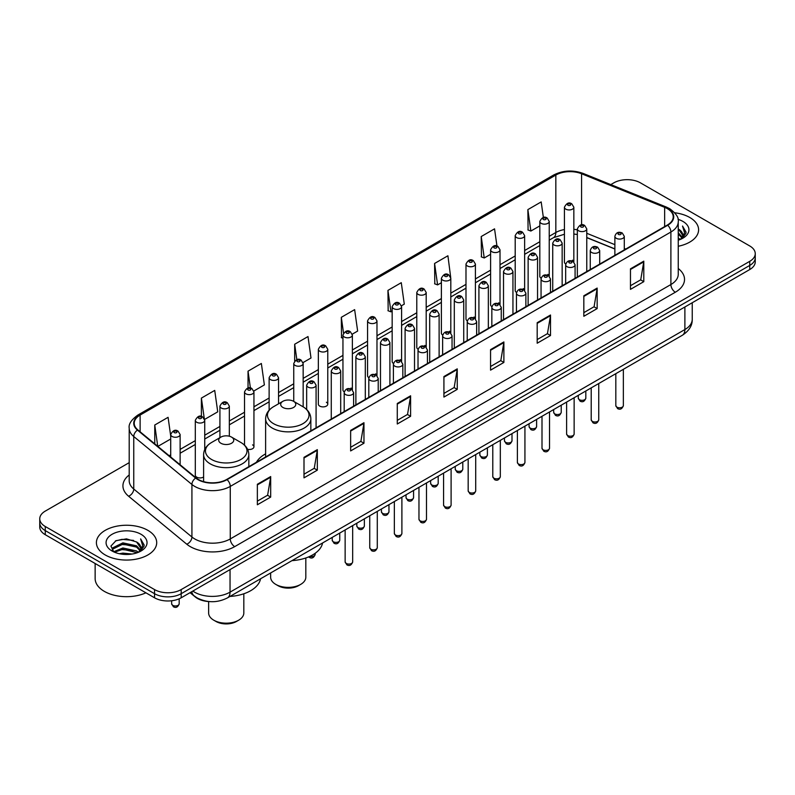 <?xml version="1.0" encoding="UTF-8"?>
<svg xmlns="http://www.w3.org/2000/svg" width="795" height="795" viewBox="0 0 795 795"><rect width="100%" height="100%" fill="white"/><g stroke="black" fill="none" stroke-linecap="round" stroke-linejoin="round"><path stroke-width="1.19" d="M265.619 453.866A33.291 19.219 0 0 0 256.437 462.283M547.854 274.384A4.71 2.723 0 0 1 549.226 276.193L549.236 221.427A4.71 2.723 180 0 1 546.324 223.942A4.71 2.723 180 0 1 541.186 223.355A4.71 2.723 180 0 1 539.815 221.427L539.815 276.312A4.71 2.723 0 0 0 541.137 278.2M524.63 290.404L524.63 235.638A4.71 2.723 180 0 1 521.719 238.152A4.71 2.723 180 0 1 516.581 237.566A4.71 2.723 180 0 1 515.2 235.638L515.2 290.523A4.71 2.723 0 0 0 516.531 292.411M498.634 302.806A4.71 2.723 0 0 1 500.015 304.604L500.015 249.849A4.71 2.723 180 0 1 497.114 252.363A4.71 2.723 180 0 1 491.976 251.767A4.71 2.723 180 0 1 490.595 249.849L490.595 304.724A4.71 2.723 0 0 0 491.926 306.622M474.029 317.006A4.71 2.723 0 0 1 475.41 318.815L475.41 264.049A4.71 2.723 180 0 1 472.498 266.564A4.71 2.723 180 0 1 467.371 265.977A4.71 2.723 180 0 1 465.989 264.049L465.989 318.934A4.71 2.723 0 0 0 467.311 320.822M449.423 331.217A4.71 2.723 0 0 1 450.795 333.016L450.805 278.26A4.71 2.723 180 0 1 447.893 280.774A4.71 2.723 180 0 1 442.765 280.178A4.71 2.723 180 0 1 441.384 278.26L441.384 333.135A4.71 2.723 0 0 0 442.706 335.033M426.2 347.226L426.2 292.471A4.71 2.723 180 0 1 423.288 294.975A4.71 2.723 180 0 1 418.15 294.389A4.71 2.723 180 0 1 416.779 292.471L416.779 347.345A4.71 2.723 0 0 0 418.1 349.234M400.213 359.628A4.71 2.723 0 0 1 401.584 361.427L401.594 306.671A4.71 2.723 180 0 1 398.683 309.185A4.71 2.723 180 0 1 393.545 308.599A4.71 2.723 180 0 1 392.164 306.671L392.164 361.556A4.71 2.723 0 0 0 393.495 363.444M375.598 373.839A4.71 2.723 0 0 1 376.979 375.637L376.979 320.882A4.71 2.723 180 0 1 374.077 323.396A4.71 2.723 180 0 1 368.94 322.8A4.71 2.723 180 0 1 367.558 320.882L367.558 375.757A4.71 2.723 0 0 0 368.89 377.655M350.993 388.04A4.71 2.723 0 0 1 352.374 389.848L352.374 335.083A4.71 2.723 180 0 1 349.462 337.597A4.71 2.723 180 0 1 344.334 337.01A4.71 2.723 180 0 1 342.953 335.083L342.953 389.967A4.71 2.723 0 0 0 344.275 391.856M327.769 404.178L327.769 349.293A4.71 2.723 180 0 1 324.857 351.807A4.71 2.723 180 0 1 319.729 351.221A4.71 2.723 180 0 1 318.348 349.293L318.348 404.178A4.71 2.723 0 0 0 319.729 406.096A4.71 2.723 0 0 0 324.857 406.682A4.71 2.723 0 0 0 327.769 404.178A4.71 2.723 0 0 0 326.387 402.25M204.732 449.572L204.732 420.326A4.71 2.723 180 0 1 201.821 422.841A4.71 2.723 180 0 1 196.693 422.254A4.71 2.723 180 0 1 195.312 420.326L195.312 475.211A4.71 2.723 0 0 0 196.693 477.129A4.71 2.723 0 0 0 203.609 476.97M572.46 260.184A4.71 2.723 0 0 1 573.831 261.982L573.841 207.227A4.71 2.723 180 0 1 570.929 209.741A4.71 2.723 180 0 1 565.802 209.145A4.71 2.723 180 0 1 564.42 207.227L564.42 262.102A4.71 2.723 0 0 0 565.742 264M614.873 249.014L586.77 237.655M524.62 290.394A4.71 2.723 0 0 0 523.249 288.595M426.19 347.226A4.71 2.723 0 0 0 424.818 345.418M247.613 449.344A4.71 2.723 0 0 0 253.943 446.79A4.71 2.723 0 0 0 252.562 444.872M209.413 601.586A18.841 10.882 180 0 1 195.292 596.975L190.065 592.663M129.207 462.65L45.265 511.106A18.841 10.882 0 0 0 39.75 518.807L39.75 527.006A18.841 10.882 0 0 0 45.265 534.707L154.538 597.79A18.841 10.882 0 0 0 181.19 597.79L749.735 269.545A18.841 10.882 0 0 0 755.25 261.843L755.25 257.749A18.841 10.882 0 0 1 749.735 265.441A18.841 10.882 0 0 0 755.25 257.749L755.25 253.645A18.841 10.882 0 0 0 749.735 245.953L640.462 182.86A18.841 10.882 0 0 0 613.81 182.86L610.808 184.599M39.75 518.807A18.841 10.882 0 0 0 45.265 526.499L154.538 589.582A18.841 10.882 0 0 0 181.19 589.582L181.19 593.686L749.735 265.441L181.19 593.686A18.841 10.882 0 0 1 154.538 593.686A18.841 10.882 0 0 0 181.19 593.686L181.19 597.79M45.265 526.499L45.265 530.603L154.538 593.686L45.265 530.603A18.841 10.882 0 0 1 39.75 522.901A18.841 10.882 0 0 0 45.265 530.603L45.265 534.707M689.772 217.482A30.15 17.41 0 0 0 674.707 212.762A30.15 17.41 0 0 1 689.772 217.482A30.15 17.41 0 0 1 698.596 229.795A30.15 17.41 0 0 0 689.772 217.482M147.87 530.344A30.15 17.41 0 0 0 115.017 526.568A30.15 17.41 0 0 0 96.404 542.647A30.15 17.41 0 0 0 105.228 554.96A30.15 17.41 0 0 0 138.092 558.736A30.15 17.41 0 0 0 156.704 542.647A30.15 17.41 0 0 0 147.87 530.344A30.15 17.41 0 0 0 115.017 526.568A30.15 17.41 0 0 0 96.404 542.647A30.15 17.41 0 0 0 105.228 554.96A30.15 17.41 0 0 0 138.092 558.736A30.15 17.41 0 0 0 156.704 542.647A30.15 17.41 0 0 0 147.87 530.344M667.333 208.638A20.104 11.607 180 0 1 673.226 216.846A20.104 11.607 180 0 1 667.333 225.045L226.714 479.435A20.104 11.607 180 0 1 196.037 477.884L137.863 429.926A20.104 11.607 180 0 1 134.226 423.268A20.104 11.607 180 0 1 140.119 415.06L555.834 175.049A20.104 11.607 180 0 1 581.572 173.747L664.65 207.336A20.104 11.607 180 0 1 667.333 208.638M667.691 208.429A20.6 11.895 0 0 0 664.938 207.097L581.861 173.509A20.6 11.895 0 0 0 555.476 174.85L139.761 414.861A20.6 11.895 0 0 0 137.456 430.095L195.62 478.053A20.6 11.895 0 0 0 227.072 479.643L667.691 225.253A20.6 11.895 0 0 0 667.691 208.429M257.361 484.264L257.361 504.775L270.688 497.084L270.688 476.563L257.361 484.264M257.361 501.138L267.627 495.206L270.638 477.248A5.028 2.902 -120 0 0 270.688 476.563M267.537 495.265L270.688 497.084M303.998 457.334L303.998 477.845L317.324 470.153L317.324 449.642L303.998 457.334M303.998 474.208L314.264 468.285L317.275 450.318A5.028 2.902 -120 0 0 317.324 449.642M314.174 468.334L317.324 470.153M350.635 430.403L350.635 450.924L363.961 443.232L363.961 422.711L350.635 430.403M350.635 447.287L360.9 441.354L363.911 423.397A5.028 2.902 -120 0 0 363.961 422.711M360.811 441.414L363.961 443.232M397.281 403.482L397.281 423.993L410.608 416.302L410.608 395.791L397.281 403.482M397.281 420.356L407.537 414.434L410.548 396.466A5.028 2.902 -120 0 0 410.608 395.791M407.447 414.483L410.608 416.302M630.465 268.849L630.465 289.36L643.791 281.668L643.791 261.158L630.465 268.849M630.465 285.723L640.73 279.8L643.741 261.833A5.028 2.902 -120 0 0 643.791 261.158M640.641 279.85L643.791 281.668M583.828 295.78L583.828 316.291L597.154 308.599L597.154 288.078L583.828 295.78M583.828 312.654L594.094 306.721L597.105 288.764A5.028 2.902 -120 0 0 597.154 288.078M594.004 306.781L597.154 308.599M537.191 322.7L537.191 343.221L550.518 335.52L550.518 315.009L537.191 322.7M537.191 339.574L547.457 333.652L550.468 315.685A5.028 2.902 -120 0 0 550.518 315.009M547.367 333.701L550.518 335.52M490.555 349.631L490.555 370.142L503.881 362.45L503.881 341.939L490.555 349.631M490.555 366.505L500.82 360.582L503.821 342.615A5.028 2.902 -120 0 0 503.881 341.939M500.731 360.632L503.881 362.45M443.918 376.552L443.918 397.073L457.244 389.381L457.244 368.86L443.918 376.552M443.918 393.426L454.184 387.503L457.185 369.546A5.028 2.902 -120 0 0 457.244 368.86M454.094 387.553L457.244 389.381M678.244 246.251A30.15 17.41 0 0 0 698.596 229.795A30.15 17.41 0 0 1 678.244 246.251M181.19 589.582L749.735 261.336A18.841 10.882 0 0 0 755.25 253.645M253.834 391.001L264.367 384.909L261.356 363.474L248.04 371.166L248.04 387.99M204.613 419.412L217.731 411.84L214.72 390.405L201.393 398.096L201.393 416.451M170.706 435.978L168.083 417.325L154.757 425.017L154.757 443.858M401.475 305.757L404.287 304.127L401.276 282.692L387.95 290.394L388.169 310.785M450.685 277.346L447.913 255.771L434.587 263.463L434.805 283.855M496.964 246.043L494.55 228.841L481.223 236.532L481.442 256.924M543.373 217.502L541.186 201.92L527.87 209.612L528.079 230.003M303.044 362.58L311.004 357.989L308.003 336.553L294.677 344.245L294.677 361.039M352.255 334.168L357.641 331.058L354.64 309.623L341.313 317.314L341.522 337.706M342.953 338.243L341.313 337.627M341.313 317.314L343.529 333.105M387.95 290.394L390.961 311.829L392.164 311.123M390.961 311.829L387.95 310.706M434.587 263.463L437.598 284.898L441.384 282.712M437.598 284.898L434.587 283.775M481.223 236.532L484.234 257.978L490.595 254.301M484.234 257.978L481.223 256.845M527.87 209.612L530.871 231.047L539.815 225.889M530.871 231.047L527.87 229.924M294.677 344.245L296.843 359.678M248.04 371.166L250.395 387.98M201.393 398.096L204.265 418.538M157.857 446.402L170.706 438.989M154.757 425.017L157.748 446.323M678.244 237.944L680.222 239.464M678.244 239.225L679.178 239.861M678.244 232.816L682.16 237.059M678.244 234.098L681.832 237.665M680.301 239.434A14.201 8.198 0 0 0 682.647 234.923A14.201 8.198 0 0 0 678.483 229.129L682.637 235.231M678.244 240.179A20.481 11.826 0 0 0 682.925 238.152A20.481 11.826 0 0 0 682.925 221.427A20.481 11.826 0 0 0 678.016 219.34M681.683 238.818L685.906 233.412L686.045 232.15L682.527 226.048L684.584 232.865L680.53 239.345M682.527 226.048L686.045 232.388M270.648 572.957L270.648 577.22A17.589 10.156 0 0 0 275.795 584.405L278.021 585.686A14.449 8.338 0 0 0 298.453 585.686L300.669 584.405A17.589 10.156 0 0 0 305.817 577.22L305.817 557.971M278.021 585.686L275.795 584.405A17.589 10.156 0 0 0 300.669 584.405M282.901 407.457A7.543 4.353 0 0 0 293.564 407.457A7.543 4.353 0 0 0 293.564 401.296L302.925 406.702A20.769 11.995 0 0 1 302.925 423.665A20.769 11.995 0 0 1 273.54 423.665A20.769 11.995 0 0 1 273.54 406.702C268.432 409.743 265.788 413.778 265.619 418.816A22.618 13.058 0 0 0 272.238 428.048A22.618 13.058 0 0 0 296.883 430.87A22.618 13.058 0 0 0 310.845 418.816C310.676 413.778 308.043 409.743 302.925 406.702L293.564 401.296A7.543 4.353 0 0 0 282.901 401.296A7.543 4.353 0 0 0 282.901 407.457M291.984 560.634A34.553 19.945 0 0 0 322.581 542.975M208.638 601.547L208.638 613.024A17.589 10.156 0 0 0 213.785 620.199L216.011 621.481A14.449 8.338 0 0 0 236.443 621.481L238.659 620.199A17.589 10.156 0 0 0 243.817 613.024L243.817 593.776M216.011 621.481L213.785 620.199A17.589 10.156 0 0 0 238.659 620.199M220.901 443.252A7.543 4.353 0 0 0 231.554 443.252A7.543 4.353 0 0 0 231.554 437.101L240.915 442.507A20.769 11.995 0 0 1 240.915 459.46A20.769 11.995 0 0 1 211.54 459.46A20.769 11.995 0 0 1 211.54 442.507C206.422 445.538 203.778 449.582 203.609 454.611A22.618 13.058 0 0 0 210.238 463.843A22.618 13.058 0 0 0 234.883 466.675A22.618 13.058 0 0 0 248.835 454.611C248.676 449.582 246.033 445.538 240.915 442.507L231.554 437.101A7.543 4.353 0 0 0 220.901 437.101A7.543 4.353 0 0 0 220.901 443.252M229.974 596.439A34.553 19.945 0 0 0 260.571 578.77M95.142 563.496L95.142 578.551A31.412 18.136 0 0 0 104.344 591.381A31.412 18.136 0 0 0 145.932 592.822M119.409 553.737L122.877 553.111L132.109 554.035M123.473 554.344L127.995 554.443M113.635 551.77L122.877 547.984L136.591 550.955L138.33 552.326M114.51 552.217L122.877 549.266L137.287 552.724M112.483 550.716L112.84 547.795L122.877 542.856L136.591 545.827L140.268 549.921M112.403 550.349L112.84 549.077L122.877 544.138L136.591 547.109L139.93 550.528M138.41 552.296A14.201 8.198 0 0 0 140.755 547.785A14.201 8.198 0 0 0 136.591 541.981L140.745 548.093M141.033 534.29A20.481 11.826 0 0 0 112.075 534.29A20.481 11.826 0 0 0 112.075 551.014A20.481 11.826 0 0 0 141.033 551.014A20.481 11.826 0 0 0 141.033 534.29M136.591 541.981L126.475 538.871L115.99 540.68L110.932 546.056L113.804 551.909M139.791 551.67L144.014 546.274L144.153 545.002L140.636 538.911L142.693 545.728L138.628 552.197M140.636 538.911L144.143 545.251M115.414 540.958L122.003 539.358L133.58 540.411M117.759 545.291L122.003 544.486L133.153 545.41M117.759 550.418L122.003 549.613L133.153 550.538M192.827 591.073A25.122 14.509 0 0 0 194.517 592.146A25.122 14.509 0 0 0 230.043 592.146L684.883 329.547A25.122 14.509 0 0 0 692.236 319.292C692.425 325.523 689.106 330.859 682.279 335.301L227.44 597.9A12.561 7.254 60 0 0 230.043 592.146L230.043 569.578M684.883 306.979L684.883 329.547A12.561 7.254 60 0 1 682.279 335.301M191.804 591.659A12.561 8.407 129.5 0 0 194 595.743L190.184 592.593M749.735 269.545L749.735 261.336M154.538 597.79L154.538 589.582M678.244 268.531A31.412 18.136 180 0 1 675.333 292.232L234.714 546.622A6.281 3.627 60 0 1 230.272 538.931L670.891 284.54A25.122 14.509 0 0 0 678.244 274.285L678.244 221.765A25.122 14.509 180 0 1 670.891 232.021A6.281 3.627 -120 0 0 667.691 225.253M234.714 546.622A31.412 18.136 180 0 1 190.293 546.622A31.412 18.136 180 0 1 186.775 544.207L128.601 496.239A31.412 18.136 180 0 1 129.207 474.963M194.735 538.931A25.122 14.509 0 0 0 230.272 538.931L230.272 486.411A25.122 14.509 180 0 1 191.923 484.473L133.749 436.515A25.122 14.509 180 0 1 129.207 428.187L129.207 480.717A25.122 14.509 0 0 0 133.749 489.034L191.923 536.993A25.122 14.509 0 0 0 194.735 538.931M678.244 221.765C679.089 217.84 676.197 213.467 669.589 208.628L666.29 207.028A6.281 2.942 112 0 0 664.938 207.097M666.29 207.028L583.212 173.449C572.807 169.762 562.93 170.299 553.578 175.049A6.281 3.627 60 0 1 555.476 174.85M139.761 414.861A6.281 3.627 -120 0 0 137.863 415.06C131.344 419.75 128.452 424.123 129.207 428.187M137.456 430.095A6.281 4.204 129.5 0 0 133.749 436.515L133.749 489.034A6.281 4.204 -50.5 0 1 128.601 496.239M583.212 173.449A6.281 2.942 112 0 0 581.861 173.509M195.62 478.053A6.281 4.204 129.5 0 0 191.923 484.473L191.923 536.993A6.281 4.204 -50.5 0 1 186.775 544.207M227.072 479.643A6.281 3.627 60 0 1 230.272 486.411L670.891 232.021L670.891 284.54A6.281 3.627 60 0 0 675.333 292.232M140.119 415.06L140.119 431.784M664.65 207.336L664.65 226.595M581.572 173.747L581.572 224.866M625.754 249.054L624.294 248.467M614.873 244.661L586.77 233.293M577.339 229.884A20.104 11.607 0 0 0 573.841 229.308M564.42 229.556A20.104 11.607 0 0 0 555.834 232.498L549.236 236.304M555.834 175.049L555.834 232.498A11.309 6.529 60 0 1 553.489 237.675L549.236 240.13M539.815 241.74L524.63 250.514M515.2 255.95L500.015 264.715M490.595 270.161L475.41 278.926M465.989 284.362L450.805 293.136M441.384 298.572L426.2 307.337M416.779 312.783L401.594 321.548M392.164 326.984L376.979 335.748M367.558 341.194L352.374 349.959M342.953 355.395L327.769 364.17M318.348 369.605L303.163 378.37M293.743 383.816L278.548 392.581M269.127 398.017L253.943 406.792M244.522 412.227L229.338 420.992M219.917 426.438L204.732 435.203M195.312 440.639L180.127 449.404M170.706 454.849L169.166 455.734M443.918 377.208L457.185 369.546M490.555 350.277L503.821 342.615M537.191 323.356L550.468 315.685M583.828 296.426L597.105 288.764M630.465 269.495L643.741 261.833M397.281 404.128L410.548 396.466M350.635 431.059L363.911 423.397M303.998 457.98L317.275 450.318M257.361 484.91L270.638 477.248M623.36 405.609C622.117 408.998 620.189 409.991 617.576 408.59L615.817 405.609A3.766 2.176 0 0 0 616.92 407.149A3.766 2.176 0 0 0 621.034 407.616A3.766 2.176 0 0 0 623.36 405.609L623.36 369.317M616.254 238.281A4.71 2.723 180 0 1 614.873 236.353C616.075 232.488 618.54 231.375 622.266 232.995L624.294 236.353A4.71 2.723 180 0 1 621.392 238.868A4.71 2.723 180 0 1 616.254 238.281M620.696 233.154A1.57 0.904 0 0 0 618.48 233.154A1.57 0.904 0 0 0 618.48 234.436A1.57 0.904 0 0 0 620.696 234.436A1.57 0.904 0 0 0 620.696 233.154M598.744 419.82C597.512 423.208 595.584 424.202 592.961 422.791L591.212 419.82A3.766 2.176 0 0 0 592.315 421.36A3.766 2.176 0 0 0 596.419 421.827A3.766 2.176 0 0 0 598.744 419.82L598.744 383.528M591.649 252.492A4.71 2.723 180 0 1 590.268 250.564C591.47 246.698 593.935 245.576 597.661 247.205L599.688 250.564A4.71 2.723 180 0 1 596.787 253.078A4.71 2.723 180 0 1 591.649 252.492M596.091 247.354A1.57 0.904 0 0 0 593.865 247.354A1.57 0.904 0 0 0 593.865 248.636A1.57 0.904 0 0 0 596.091 248.636A1.57 0.904 0 0 0 596.091 247.354M574.139 434.02C572.897 437.419 570.969 438.403 568.355 437.002L566.606 434.02A3.766 2.176 0 0 0 567.709 435.561A3.766 2.176 0 0 0 571.814 436.038A3.766 2.176 0 0 0 574.139 434.02L574.139 397.729M567.044 266.693A4.71 2.723 180 0 1 565.662 264.775C566.865 260.909 569.329 259.786 573.056 261.406L575.083 264.775A4.71 2.723 180 0 1 572.171 267.279A4.71 2.723 180 0 1 567.044 266.693M571.486 261.565A1.57 0.904 0 0 0 569.26 261.565A1.57 0.904 0 0 0 569.26 262.847A1.57 0.904 0 0 0 571.486 262.847A1.57 0.904 0 0 0 571.486 261.565M549.534 448.231C548.292 451.62 546.364 452.613 543.75 451.212L542.001 448.231A3.766 2.176 0 0 0 543.104 449.771A3.766 2.176 0 0 0 547.208 450.238A3.766 2.176 0 0 0 549.534 448.231L549.534 411.939M542.438 280.903A4.71 2.723 180 0 1 541.057 278.975C542.26 275.11 544.724 273.997 548.451 275.617L550.478 278.975A4.71 2.723 180 0 1 547.566 281.49A4.71 2.723 180 0 1 542.438 280.903M546.881 275.776A1.57 0.904 0 0 0 544.655 275.776A1.57 0.904 0 0 0 544.655 277.058A1.57 0.904 0 0 0 546.881 277.058A1.57 0.904 0 0 0 546.881 275.776M524.929 462.442C523.686 465.83 521.759 466.824 519.145 465.413L517.386 462.442A3.766 2.176 0 0 0 518.489 463.982A3.766 2.176 0 0 0 522.603 464.449A3.766 2.176 0 0 0 524.929 462.442L524.929 426.15M517.823 295.104A4.71 2.723 180 0 1 516.452 293.186C517.654 289.32 520.119 288.197 523.835 289.827L525.873 293.186A4.71 2.723 180 0 1 522.961 295.7A4.71 2.723 180 0 1 517.823 295.104M522.265 289.976A1.57 0.904 0 0 0 520.049 289.976A1.57 0.904 0 0 0 520.049 291.258A1.57 0.904 0 0 0 522.265 291.258A1.57 0.904 0 0 0 522.265 289.976M500.323 476.642C499.081 480.031 497.153 481.025 494.54 479.623L492.781 476.642A3.766 2.176 0 0 0 493.884 478.183A3.766 2.176 0 0 0 497.998 478.66A3.766 2.176 0 0 0 500.323 476.642L500.323 440.351M493.218 309.315A4.71 2.723 180 0 1 491.837 307.387C493.039 303.521 495.504 302.408 499.23 304.028L501.257 307.387A4.71 2.723 180 0 1 498.356 309.901A4.71 2.723 180 0 1 493.218 309.315M497.66 304.187A1.57 0.904 0 0 0 495.444 304.187A1.57 0.904 0 0 0 495.444 305.469A1.57 0.904 0 0 0 497.66 305.469A1.57 0.904 0 0 0 497.66 304.187M475.708 490.853C474.476 494.242 472.548 495.235 469.925 493.824L468.175 490.853A3.766 2.176 0 0 0 469.279 492.393A3.766 2.176 0 0 0 473.383 492.86A3.766 2.176 0 0 0 475.708 490.853L475.708 454.561M468.613 323.525A4.71 2.723 180 0 1 467.231 321.597C468.434 317.732 470.898 316.609 474.625 318.239L476.652 321.597A4.71 2.723 180 0 1 473.75 324.112A4.71 2.723 180 0 1 468.613 323.525M473.055 318.397A1.57 0.904 0 0 0 470.829 318.397A1.57 0.904 0 0 0 470.829 319.679A1.57 0.904 0 0 0 473.055 319.679A1.57 0.904 0 0 0 473.055 318.397M451.103 505.064C449.861 508.452 447.933 509.446 445.319 508.035L443.57 505.064A3.766 2.176 0 0 0 444.673 506.594A3.766 2.176 0 0 0 448.778 507.071A3.766 2.176 0 0 0 451.103 505.064L451.103 468.772M444.007 337.726A4.71 2.723 180 0 1 442.626 335.808C443.829 331.942 446.293 330.819 450.02 332.439L452.047 335.808A4.71 2.723 180 0 1 449.135 338.322A4.71 2.723 180 0 1 444.007 337.726M448.45 332.598A1.57 0.904 0 0 0 446.224 332.598A1.57 0.904 0 0 0 446.224 333.88A1.57 0.904 0 0 0 448.45 333.88A1.57 0.904 0 0 0 448.45 332.598M426.498 519.264C425.255 522.653 423.328 523.647 420.714 522.245L418.965 519.264A3.766 2.176 0 0 0 420.068 520.805A3.766 2.176 0 0 0 424.172 521.272A3.766 2.176 0 0 0 426.498 519.264L426.498 482.972M419.402 351.937A4.71 2.723 180 0 1 418.021 350.009C419.223 346.143 421.688 345.03 425.414 346.65L427.442 350.009A4.71 2.723 180 0 1 424.53 352.523A4.71 2.723 180 0 1 419.402 351.937M423.844 346.809A1.57 0.904 0 0 0 421.618 346.809A1.57 0.904 0 0 0 421.618 348.091A1.57 0.904 0 0 0 423.844 348.091A1.57 0.904 0 0 0 423.844 346.809M401.892 533.475C400.65 536.864 398.722 537.857 396.109 536.446L394.35 533.475A3.766 2.176 0 0 0 395.453 535.015A3.766 2.176 0 0 0 399.567 535.482A3.766 2.176 0 0 0 401.892 533.475L401.892 497.183M394.787 366.137A4.71 2.723 180 0 1 393.406 364.219C394.618 360.354 397.083 359.231 400.799 360.86L402.836 364.219A4.71 2.723 180 0 1 399.925 366.734A4.71 2.723 180 0 1 394.787 366.137M399.229 361.01A1.57 0.904 0 0 0 397.013 361.01A1.57 0.904 0 0 0 397.013 362.291A1.57 0.904 0 0 0 399.229 362.291A1.57 0.904 0 0 0 399.229 361.01M377.287 547.676C376.045 551.074 374.117 552.058 371.503 550.657L369.745 547.676A3.766 2.176 0 0 0 370.848 549.216A3.766 2.176 0 0 0 374.962 549.693A3.766 2.176 0 0 0 377.287 547.676L377.287 511.384M370.182 380.348A4.71 2.723 180 0 1 368.8 378.43C370.003 374.564 372.467 373.441 376.194 375.061L378.221 378.43A4.71 2.723 180 0 1 375.32 380.934A4.71 2.723 180 0 1 370.182 380.348M374.624 375.22A1.57 0.904 0 0 0 372.408 375.22A1.57 0.904 0 0 0 372.408 376.502A1.57 0.904 0 0 0 374.624 376.502A1.57 0.904 0 0 0 374.624 375.22M352.672 561.886C351.44 565.275 349.512 566.269 346.888 564.867L345.139 561.886A3.766 2.176 0 0 0 346.242 563.426A3.766 2.176 0 0 0 350.347 563.894A3.766 2.176 0 0 0 352.672 561.886L352.672 525.594M345.577 394.559A4.71 2.723 180 0 1 344.195 392.631C345.398 388.765 347.862 387.642 351.589 389.272L353.616 392.631A4.71 2.723 180 0 1 350.714 395.145A4.71 2.723 180 0 1 345.577 394.559M350.019 389.431A1.57 0.904 0 0 0 347.793 389.431A1.57 0.904 0 0 0 347.793 390.713A1.57 0.904 0 0 0 350.019 390.713A1.57 0.904 0 0 0 350.019 389.431M579.386 399.686A3.766 2.176 0 0 0 583.5 400.163A3.766 2.176 0 0 0 585.826 398.146C584.583 401.535 582.656 402.528 580.042 401.127L578.283 398.146A3.766 2.176 0 0 0 579.386 399.686M586.77 271.562L586.77 228.89A4.71 2.723 180 0 1 583.858 231.405A4.71 2.723 180 0 1 578.72 230.818A4.71 2.723 180 0 1 577.339 228.89L577.339 277.008M580.946 226.972A1.57 0.904 0 0 0 583.162 226.972A1.57 0.904 0 0 0 583.162 225.691A1.57 0.904 0 0 0 580.946 225.691A1.57 0.904 0 0 0 580.946 226.972M554.781 413.897A3.766 2.176 0 0 0 558.885 414.364A3.766 2.176 0 0 0 561.22 412.357C559.978 415.745 558.05 416.739 555.437 415.328L553.678 412.357A3.766 2.176 0 0 0 554.781 413.897M562.154 285.773L562.154 243.101A4.71 2.723 180 0 1 559.253 245.615A4.71 2.723 180 0 1 554.115 245.029A4.71 2.723 180 0 1 552.734 243.101L552.734 291.209M556.341 241.173A1.57 0.904 0 0 0 558.557 241.173A1.57 0.904 0 0 0 558.557 239.891A1.57 0.904 0 0 0 556.341 239.891A1.57 0.904 0 0 0 556.341 241.173M530.176 428.098A3.766 2.176 0 0 0 534.28 428.575A3.766 2.176 0 0 0 536.605 426.567C535.363 429.956 533.445 430.94 530.822 429.538L529.072 426.567A3.766 2.176 0 0 0 530.176 428.098M537.549 299.973L537.549 257.312A4.71 2.723 180 0 1 534.647 259.826A4.71 2.723 180 0 1 529.51 259.23A4.71 2.723 180 0 1 528.128 257.312L528.128 305.419M531.726 255.384A1.57 0.904 0 0 0 533.952 255.384A1.57 0.904 0 0 0 533.952 254.102A1.57 0.904 0 0 0 531.726 254.102A1.57 0.904 0 0 0 531.726 255.384M505.57 442.308A3.766 2.176 0 0 0 509.675 442.775A3.766 2.176 0 0 0 512 440.768C510.758 444.157 508.83 445.15 506.216 443.749L504.467 440.768A3.766 2.176 0 0 0 505.57 442.308M512.944 314.184L512.944 271.512A4.71 2.723 180 0 1 510.032 274.027A4.71 2.723 180 0 1 504.904 273.44A4.71 2.723 180 0 1 503.523 271.512L503.523 319.63M507.121 269.594A1.57 0.904 0 0 0 509.347 269.594A1.57 0.904 0 0 0 509.347 268.312A1.57 0.904 0 0 0 507.121 268.312A1.57 0.904 0 0 0 507.121 269.594M480.965 456.519A3.766 2.176 0 0 0 485.069 456.986A3.766 2.176 0 0 0 487.395 454.978C486.152 458.367 484.225 459.361 481.611 457.95L479.852 454.978A3.766 2.176 0 0 0 480.965 456.519M488.339 328.395L488.339 285.723A4.71 2.723 180 0 1 485.427 288.237A4.71 2.723 180 0 1 480.289 287.641A4.71 2.723 180 0 1 478.918 285.723L478.918 333.83M482.515 283.795A1.57 0.904 0 0 0 484.731 283.795A1.57 0.904 0 0 0 484.731 282.513A1.57 0.904 0 0 0 482.515 282.513A1.57 0.904 0 0 0 482.515 283.795M456.35 470.72A3.766 2.176 0 0 0 460.464 471.197A3.766 2.176 0 0 0 462.789 469.179C461.547 472.568 459.619 473.562 457.006 472.16L455.247 469.179A3.766 2.176 0 0 0 456.35 470.72M463.733 342.595L463.733 299.934A4.71 2.723 180 0 1 460.822 302.438A4.71 2.723 180 0 1 455.684 301.852A4.71 2.723 180 0 1 454.303 299.934L454.303 348.041M457.91 298.006A1.57 0.904 0 0 0 460.126 298.006A1.57 0.904 0 0 0 460.126 296.724A1.57 0.904 0 0 0 457.91 296.724A1.57 0.904 0 0 0 457.91 298.006M431.745 484.93A3.766 2.176 0 0 0 435.849 485.397A3.766 2.176 0 0 0 438.184 483.39C436.942 486.779 435.014 487.772 432.401 486.371L430.642 483.39A3.766 2.176 0 0 0 431.745 484.93M439.118 356.806L439.118 314.134A4.71 2.723 180 0 1 436.216 316.649A4.71 2.723 180 0 1 431.079 316.062A4.71 2.723 180 0 1 429.697 314.134L429.697 362.242M433.305 312.216A1.57 0.904 0 0 0 435.521 312.216A1.57 0.904 0 0 0 435.521 310.934A1.57 0.904 0 0 0 433.305 310.934A1.57 0.904 0 0 0 433.305 312.216M407.139 499.131A3.766 2.176 0 0 0 411.244 499.608A3.766 2.176 0 0 0 413.569 497.6C412.327 500.989 410.399 501.983 407.785 500.572L406.036 497.6A3.766 2.176 0 0 0 407.139 499.131M414.513 371.017L414.513 328.345A4.71 2.723 180 0 1 411.611 330.859A4.71 2.723 180 0 1 406.474 330.263A4.71 2.723 180 0 1 405.092 328.345L405.092 376.452M408.69 326.417A1.57 0.904 0 0 0 410.916 326.417A1.57 0.904 0 0 0 410.916 325.135A1.57 0.904 0 0 0 408.69 325.135A1.57 0.904 0 0 0 408.69 326.417M382.534 513.341A3.766 2.176 0 0 0 386.638 513.818A3.766 2.176 0 0 0 388.964 511.801C387.722 515.19 385.794 516.184 383.18 514.782L381.431 511.801A3.766 2.176 0 0 0 382.534 513.341M389.908 385.217L389.908 342.546A4.71 2.723 180 0 1 386.996 345.06A4.71 2.723 180 0 1 381.868 344.474A4.71 2.723 180 0 1 380.487 342.546L380.487 390.663M384.084 340.628A1.57 0.904 0 0 0 386.31 340.628A1.57 0.904 0 0 0 386.31 339.346A1.57 0.904 0 0 0 384.084 339.346A1.57 0.904 0 0 0 384.084 340.628M357.929 527.552A3.766 2.176 0 0 0 362.033 528.019A3.766 2.176 0 0 0 364.358 526.012C363.116 529.4 361.188 530.394 358.575 528.983L356.816 526.012A3.766 2.176 0 0 0 357.929 527.552M365.303 399.428L365.303 356.756A4.71 2.723 180 0 1 362.391 359.27A4.71 2.723 180 0 1 357.253 358.684A4.71 2.723 180 0 1 355.882 356.756L355.882 404.864M359.479 354.828A1.57 0.904 0 0 0 361.695 354.828A1.57 0.904 0 0 0 361.695 353.546A1.57 0.904 0 0 0 359.479 353.546A1.57 0.904 0 0 0 359.479 354.828M333.314 541.753A3.766 2.176 0 0 0 337.428 542.23A3.766 2.176 0 0 0 339.753 540.212C338.511 543.611 336.583 544.595 333.97 543.194L332.211 540.212A3.766 2.176 0 0 0 333.314 541.753M340.697 413.629L340.697 370.967A4.71 2.723 180 0 1 337.786 373.481A4.71 2.723 180 0 1 332.648 372.885A4.71 2.723 180 0 1 331.267 370.967L331.267 419.074M334.874 369.039A1.57 0.904 0 0 0 337.09 369.039A1.57 0.904 0 0 0 337.09 367.757A1.57 0.904 0 0 0 334.874 367.757A1.57 0.904 0 0 0 334.874 369.039M309.782 556.401A3.766 2.176 0 0 0 315.148 554.423C313.906 557.812 311.978 558.806 309.364 557.404L308.669 556.888M316.082 427.839L316.082 385.168A4.71 2.723 180 0 1 313.18 387.682A4.71 2.723 180 0 1 308.043 387.095A4.71 2.723 180 0 1 306.661 385.168L306.661 409.505M310.269 383.25A1.57 0.904 0 0 0 312.485 383.25A1.57 0.904 0 0 0 312.485 381.968A1.57 0.904 0 0 0 310.269 381.968A1.57 0.904 0 0 0 310.269 383.25M568.018 205.299A1.57 0.904 0 0 0 570.244 205.299A1.57 0.904 0 0 0 570.244 204.017A1.57 0.904 0 0 0 568.018 204.017A1.57 0.904 0 0 0 568.018 205.299M543.412 219.509A1.57 0.904 0 0 0 545.628 219.509A1.57 0.904 0 0 0 545.628 218.227A1.57 0.904 0 0 0 543.412 218.227A1.57 0.904 0 0 0 543.412 219.509M518.807 233.72A1.57 0.904 0 0 0 521.023 233.72A1.57 0.904 0 0 0 521.023 232.438A1.57 0.904 0 0 0 518.807 232.438A1.57 0.904 0 0 0 518.807 233.72M494.192 247.921A1.57 0.904 0 0 0 496.418 247.921A1.57 0.904 0 0 0 496.418 246.639A1.57 0.904 0 0 0 494.192 246.639A1.57 0.904 0 0 0 494.192 247.921M469.587 262.131A1.57 0.904 0 0 0 471.813 262.131A1.57 0.904 0 0 0 471.813 260.849A1.57 0.904 0 0 0 469.587 260.849A1.57 0.904 0 0 0 469.587 262.131M444.981 276.332A1.57 0.904 0 0 0 447.207 276.332A1.57 0.904 0 0 0 447.207 275.05A1.57 0.904 0 0 0 444.981 275.05A1.57 0.904 0 0 0 444.981 276.332M420.376 290.543A1.57 0.904 0 0 0 422.592 290.543A1.57 0.904 0 0 0 422.592 289.261A1.57 0.904 0 0 0 420.376 289.261A1.57 0.904 0 0 0 420.376 290.543M395.771 304.753A1.57 0.904 0 0 0 397.987 304.753A1.57 0.904 0 0 0 397.987 303.471A1.57 0.904 0 0 0 395.771 303.471A1.57 0.904 0 0 0 395.771 304.753M371.156 318.954A1.57 0.904 0 0 0 373.382 318.954A1.57 0.904 0 0 0 373.382 317.672A1.57 0.904 0 0 0 371.156 317.672A1.57 0.904 0 0 0 371.156 318.954M346.55 333.165A1.57 0.904 0 0 0 348.776 333.165A1.57 0.904 0 0 0 348.776 331.883A1.57 0.904 0 0 0 346.55 331.883A1.57 0.904 0 0 0 346.55 333.165M321.945 347.375A1.57 0.904 0 0 0 324.171 347.375A1.57 0.904 0 0 0 324.171 346.083A1.57 0.904 0 0 0 321.945 346.083A1.57 0.904 0 0 0 321.945 347.375M303.163 406.841L303.163 363.504A4.71 2.723 180 0 1 300.252 366.018A4.71 2.723 180 0 1 295.114 365.422A4.71 2.723 180 0 1 293.743 363.504L293.743 401.405M297.34 361.576A1.57 0.904 0 0 0 299.556 361.576A1.57 0.904 0 0 0 299.556 360.294A1.57 0.904 0 0 0 297.34 360.294A1.57 0.904 0 0 0 297.34 361.576M278.548 403.81L278.548 377.704A4.71 2.723 180 0 1 275.646 380.219A4.71 2.723 180 0 1 270.509 379.632A4.71 2.723 180 0 1 269.127 377.704L269.127 410.2M272.735 375.787A1.57 0.904 0 0 0 274.951 375.787A1.57 0.904 0 0 0 274.951 374.505A1.57 0.904 0 0 0 272.735 374.505A1.57 0.904 0 0 0 272.735 375.787M253.943 446.79L253.943 391.915A4.71 2.723 180 0 1 251.041 394.429A4.71 2.723 180 0 1 245.903 393.833A4.71 2.723 180 0 1 244.522 391.915L244.522 445.17M248.12 389.987A1.57 0.904 0 0 0 250.345 389.987A1.57 0.904 0 0 0 250.345 388.705A1.57 0.904 0 0 0 248.12 388.705A1.57 0.904 0 0 0 248.12 389.987M229.338 436.216L229.338 406.126A4.71 2.723 180 0 1 226.426 408.63A4.71 2.723 180 0 1 221.298 408.044A4.71 2.723 180 0 1 219.917 406.126L219.917 437.667M223.514 404.198A1.57 0.904 0 0 0 225.74 404.198A1.57 0.904 0 0 0 225.74 402.916A1.57 0.904 0 0 0 223.514 402.916A1.57 0.904 0 0 0 223.514 404.198M198.909 418.409A1.57 0.904 0 0 0 201.135 418.409A1.57 0.904 0 0 0 201.135 417.127A1.57 0.904 0 0 0 198.909 417.127A1.57 0.904 0 0 0 198.909 418.409M172.744 605.323A3.766 2.176 0 0 0 176.858 605.8A3.766 2.176 0 0 0 179.183 603.793C177.941 607.181 176.013 608.175 173.399 606.764L171.641 603.793A3.766 2.176 0 0 0 172.744 605.323M180.127 464.767L180.127 434.537A4.71 2.723 180 0 1 177.215 437.051A4.71 2.723 180 0 1 172.078 436.455A4.71 2.723 180 0 1 170.706 434.537L170.706 456.996M174.304 432.609A1.57 0.904 0 0 0 176.52 432.609A1.57 0.904 0 0 0 176.52 431.327A1.57 0.904 0 0 0 174.304 431.327A1.57 0.904 0 0 0 174.304 432.609M227.44 597.9C217.333 602.978 207.227 602.978 197.11 597.9L194 595.743M692.236 319.292L692.236 302.736M553.578 175.049L137.863 415.06M577.339 234.505L573.841 234.038M564.42 234.247L553.489 237.675M539.815 245.566L524.63 254.34M515.2 259.776L500.015 268.541M490.595 273.987L475.41 282.752M465.989 288.188L450.805 296.952M441.384 302.398L426.2 311.163M416.779 316.599L401.594 325.374M392.164 330.809L376.979 339.574M367.558 345.02L352.374 353.785M342.953 359.221L327.769 367.986M318.348 373.431L303.163 382.196M293.743 387.642L278.548 396.407M269.127 401.843L253.943 410.608M244.522 416.053L229.338 424.818M219.917 430.254L204.732 439.029M195.312 444.465L180.127 453.229M614.873 248.885L586.77 237.516M310.845 430.86L310.845 418.816M265.619 456.976L265.619 418.816M282.901 401.296L273.54 406.702M248.835 466.665L248.835 454.611M203.609 481.641L203.609 454.611M220.901 437.101L211.54 442.507M112.353 550.567L112.353 549.713M615.817 405.609L615.817 373.67M614.873 255.334L614.873 236.353M624.294 249.898L624.294 236.353M591.212 419.82L591.212 387.88M590.268 269.545L590.268 250.564M599.688 264.099L599.688 250.564M566.606 434.02L566.606 402.081M565.662 283.745L565.662 264.775M575.083 278.31L575.083 264.775M542.001 448.231L542.001 416.292M541.057 297.956L541.057 278.975M550.478 292.52L550.478 278.975M517.386 462.442L517.386 430.502M516.452 312.167L516.452 293.186M525.873 306.721L525.873 293.186M492.781 476.642L492.781 444.703M491.837 326.367L491.837 307.387M501.257 320.932L501.257 307.387M468.175 490.853L468.175 458.914M467.231 340.578L467.231 321.597M476.652 335.132L476.652 321.597M443.57 505.064L443.57 473.114M442.626 354.779L442.626 335.808M452.047 349.343L452.047 335.808M418.965 519.264L418.965 487.325M418.021 368.989L418.021 350.009M427.442 363.553L427.442 350.009M394.35 533.475L394.35 501.536M393.406 383.2L393.406 364.219M402.836 377.754L402.836 364.219M369.745 547.676L369.745 515.736M368.8 397.401L368.8 378.43M378.221 391.965L378.221 378.43M345.139 561.886L345.139 529.947M344.195 411.611L344.195 392.631M353.616 406.175L353.616 392.631M585.826 398.146L585.826 390.991M586.77 228.89L584.732 225.532C582 223.564 579.535 224.677 577.339 228.89M578.283 398.146L578.283 395.344M561.22 412.357L561.22 405.192M562.154 243.101L560.127 239.742C557.394 237.765 554.93 238.888 552.734 243.101M553.678 412.357L553.678 409.544M536.605 426.567L536.605 419.402M537.549 257.312L535.522 253.943C532.789 251.975 530.325 253.098 528.128 257.312M529.072 426.567L529.072 423.755M512 440.768L512 433.613M512.944 271.512L510.917 268.154C508.184 266.176 505.719 267.299 503.523 271.512M504.467 440.768L504.467 437.966M487.395 454.978L487.395 447.814M488.339 285.723L486.302 282.364C483.569 280.387 481.114 281.51 478.918 285.723M479.852 454.978L479.852 452.166M462.789 469.179L462.789 462.024M463.733 299.934L461.696 296.565C458.963 294.597 456.499 295.71 454.303 299.934M455.247 469.179L455.247 466.377M438.184 483.39L438.184 476.225M439.118 314.134L437.091 310.775C434.358 308.798 431.894 309.921 429.697 314.134M430.642 483.39L430.642 480.578M413.569 497.6L413.569 490.435M414.513 328.345L412.486 324.986C409.753 323.009 407.288 324.131 405.092 328.345M406.036 497.6L406.036 494.788M388.964 511.801L388.964 504.646M389.908 342.546L387.88 339.187C385.148 337.219 382.683 338.332 380.487 342.546M381.431 511.801L381.431 508.999M364.358 526.012L364.358 518.847M365.303 356.756L363.265 353.397C360.533 351.42 358.078 352.543 355.882 356.756M356.816 526.012L356.816 523.199M339.753 540.212L339.753 533.057M340.697 370.967L338.66 367.598C335.927 365.63 333.463 366.753 331.267 370.967M332.211 540.212L332.211 537.41M315.148 554.423L315.148 553.32M316.082 385.168L314.055 381.809C311.322 379.831 308.858 380.954 306.661 385.168M573.841 207.227L571.814 203.868C569.081 201.89 566.616 203.013 564.42 207.227M549.236 221.427L547.198 218.069C544.466 216.101 542.001 217.214 539.815 221.427M524.63 235.638L522.593 232.279C519.86 230.302 517.396 231.424 515.2 235.638M500.015 249.849L497.988 246.48C495.255 244.512 492.791 245.635 490.595 249.849M475.41 264.049L473.383 260.69C470.65 258.723 468.185 259.836 465.989 264.049M450.805 278.26L448.778 274.901C446.045 272.923 443.58 274.046 441.384 278.26M426.2 292.471L424.162 289.102C421.43 287.134 418.965 288.257 416.779 292.471M401.594 306.671L399.557 303.312C396.824 301.335 394.36 302.458 392.164 306.671M376.979 320.882L374.952 317.523C372.219 315.545 369.755 316.668 367.558 320.882M352.374 335.083L350.347 331.724C347.614 329.756 345.149 330.869 342.953 335.083M327.769 349.293L325.741 345.934C323.009 343.957 320.544 345.08 318.348 349.293M303.163 363.504L301.126 360.135C298.393 358.167 295.929 359.29 293.743 363.504M278.548 377.704L276.521 374.346C273.788 372.378 271.324 373.491 269.127 377.704M253.943 391.915L251.916 388.556C249.183 386.579 246.718 387.702 244.522 391.915M229.338 406.126L227.31 402.757C224.578 400.789 222.113 401.912 219.917 406.126M204.732 420.326L202.705 416.968C199.972 414.99 197.508 416.113 195.312 420.326M179.183 603.793L179.183 598.794M180.127 434.537L178.09 431.178C175.357 429.201 172.893 430.324 170.706 434.537M171.641 603.793L171.641 600.752"/></g></svg>
